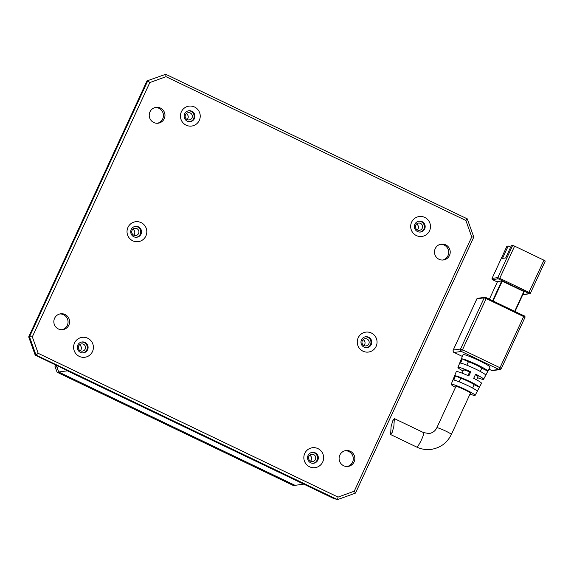 <?xml version="1.0" encoding="UTF-8"?>
<svg xmlns="http://www.w3.org/2000/svg" width="574" height="574" viewBox="0 0 574 574"><rect width="100%" height="100%" fill="white"/><g stroke="black" fill="none" stroke-linecap="round" stroke-linejoin="round"><path stroke-width="0.86" d="M87.592 349.753A5.482 5.396 -97.7 0 1 78.351 350.642A5.482 5.396 -97.7 0 1 81.967 341.975A5.482 5.396 -97.7 0 1 87.592 349.753M83.036 352.881A5.482 5.396 82.3 0 0 86.796 349.86A5.482 5.396 82.3 0 0 81.573 342.047M141.01 234.149A5.482 5.396 -97.7 0 1 131.769 235.039A5.482 5.396 -97.7 0 1 135.385 226.371A5.482 5.396 -97.7 0 1 141.01 234.149M136.454 237.277A5.482 5.396 82.3 0 0 140.214 234.257A5.482 5.396 82.3 0 0 134.99 226.436M194.428 118.538A5.482 5.396 -97.7 0 1 185.187 119.428A5.482 5.396 -97.7 0 1 188.803 110.76A5.482 5.396 -97.7 0 1 194.428 118.538M189.872 121.666A5.482 5.396 82.3 0 0 193.632 118.646A5.482 5.396 82.3 0 0 188.408 110.832M317.831 460.147A5.482 5.396 -97.7 0 1 308.597 461.037A5.482 5.396 -97.7 0 1 312.206 452.369A5.482 5.396 -97.7 0 1 317.831 460.147M313.275 463.275A5.482 5.396 82.3 0 0 317.042 460.255A5.482 5.396 82.3 0 0 311.811 452.441M371.249 344.543A5.482 5.396 -97.7 0 1 362.015 345.426A5.482 5.396 -97.7 0 1 365.624 336.766A5.482 5.396 -97.7 0 1 371.249 344.543M366.693 347.672A5.482 5.396 82.3 0 0 370.46 344.651A5.482 5.396 82.3 0 0 365.229 336.83M424.667 228.933A5.482 5.396 -97.7 0 1 415.433 229.822A5.482 5.396 -97.7 0 1 419.042 221.155A5.482 5.396 -97.7 0 1 424.667 228.933M420.111 232.061A5.482 5.396 82.3 0 0 423.877 229.04A5.482 5.396 82.3 0 0 418.647 221.227M68.844 325.149A7.993 7.871 -97.7 0 1 55.369 326.441A7.993 7.871 -97.7 0 1 60.643 313.806A7.993 7.871 -97.7 0 1 68.844 325.149M61.985 329.72A7.993 7.871 82.3 0 0 59.854 313.949M164.236 118.703A7.993 7.871 -97.7 0 1 150.761 120.002A7.993 7.871 -97.7 0 1 156.035 107.367A7.993 7.871 -97.7 0 1 164.236 118.703M157.369 123.281A7.993 7.871 82.3 0 0 155.245 107.51M354.101 461.919A7.993 7.871 -97.7 0 1 340.626 463.211A7.993 7.871 -97.7 0 1 345.9 450.576A7.993 7.871 -97.7 0 1 354.101 461.919M347.234 466.49A7.993 7.871 82.3 0 0 345.11 450.719M449.485 255.473A7.993 7.871 -97.7 0 1 436.018 256.772A7.993 7.871 -97.7 0 1 441.284 244.137A7.993 7.871 -97.7 0 1 449.485 255.473M442.626 260.051A7.993 7.871 82.3 0 0 440.495 244.28M92.464 351.604A10.052 9.894 -97.7 0 1 79.298 356.389A10.052 9.894 -97.7 0 1 74.534 343.008A10.052 9.894 -97.7 0 1 87.693 338.222A10.052 9.894 -97.7 0 1 92.464 351.604M145.882 235.993A10.052 9.894 -97.7 0 1 132.716 240.779A10.052 9.894 -97.7 0 1 127.952 227.397A10.052 9.894 -97.7 0 1 141.111 222.612A10.052 9.894 -97.7 0 1 145.882 235.993M199.3 120.389A10.052 9.894 -97.7 0 1 186.134 125.175A10.052 9.894 -97.7 0 1 181.37 111.794A10.052 9.894 -97.7 0 1 194.529 107.008A10.052 9.894 -97.7 0 1 199.3 120.389M322.703 461.991A10.052 9.894 -97.7 0 1 309.537 466.777A10.052 9.894 -97.7 0 1 304.772 453.395A10.052 9.894 -97.7 0 1 317.931 448.61A10.052 9.894 -97.7 0 1 322.703 461.991M376.121 346.387A10.052 9.894 -97.7 0 1 362.955 351.173A10.052 9.894 -97.7 0 1 358.19 337.792A10.052 9.894 -97.7 0 1 371.349 333.006A10.052 9.894 -97.7 0 1 376.121 346.387M429.539 230.784A10.052 9.894 -97.7 0 1 416.372 235.562A10.052 9.894 -97.7 0 1 411.608 222.181A10.052 9.894 -97.7 0 1 424.767 217.395A10.052 9.894 -97.7 0 1 429.539 230.784M35.201 355.141L35.997 355.033L337.548 499.617L333.48 498.397L35.201 355.141L28.7 336.895L146.98 80.905L165.728 74.276L146.98 80.905M338.057 497.098L337.548 499.617L355.5 493.095L473.78 237.105L467.279 218.859L165.728 74.276L166.015 76.686L465.88 220.466L471.742 236.933L354.251 491.208L338.057 497.098L38.193 353.319L32.323 336.852L149.814 82.577L166.015 76.686M467.279 218.859L465.88 220.466M149.814 82.577L147.776 80.798L29.496 336.787L28.7 336.895M32.323 336.852L29.496 336.787L35.997 355.033L38.193 353.319M354.251 491.208L355.5 493.095M471.742 236.933L473.78 237.105M455.476 387.4A13.173 1.256 24.8 0 1 451.193 384.329A13.173 1.256 24.8 0 1 451.408 384.214A13.173 1.256 24.8 0 1 464.596 389.136A13.173 1.256 24.8 0 1 475.114 395.378A13.173 1.256 24.8 0 1 474.906 395.486A13.173 1.256 24.8 0 1 469.998 394.108M463.06 370.991A14.128 1.349 24.8 0 1 457.959 367.417A14.128 1.349 24.8 0 1 458.181 367.295A14.128 1.349 24.8 0 1 470.752 371.837L468.8 375.97A13.891 1.32 -155.2 0 0 456.488 371.522A13.891 1.32 -155.2 0 0 456.265 371.643L451.193 384.329M475.114 395.378L481.486 383.296A13.891 1.32 -155.2 0 0 473.694 378.316L475.638 374.183A14.128 1.349 24.8 0 1 483.609 379.271L489.988 367.181A14.852 1.413 -155.2 0 0 478.135 360.149A14.852 1.413 -155.2 0 0 463.268 354.596A14.852 1.413 -155.2 0 0 463.024 354.725L457.959 367.417M483.609 379.271A14.128 1.349 24.8 0 1 483.387 379.378A14.128 1.349 24.8 0 1 477.582 377.699M476.592 379.837L478.042 376.688A7.993 0.761 -155.2 0 0 475.358 374.772M416.688 447.046A7.993 1.177 115.6 0 0 416.81 447.067A7.993 1.177 115.6 0 0 421.538 439.648A7.993 1.177 115.6 0 0 423.605 432.631L429.151 433.514C432.645 432.94 435.2 431.031 436.821 427.788L455.899 386.496A7.993 0.761 24.8 0 1 456.021 386.431A7.993 0.761 24.8 0 1 464.014 389.409A7.993 0.761 24.8 0 1 470.415 393.204L451.336 434.489C447.175 442.877 440.495 447.835 431.296 449.356C426.202 450.016 421.33 449.241 416.688 447.046L390.636 434.554L391.066 426.755L392.76 420.799L394.367 418.611L393.85 426.374L392.2 432.344L390.636 434.554M497.529 281.547L489.371 299.205L497.529 281.547L501.748 280.973L492.607 300.754M493.073 300.977L502.236 281.16L523.832 291.513L514.677 311.338M487.878 371.148L485.755 375.174A14.372 1.37 -155.2 0 0 475.193 368.867A14.372 1.37 -155.2 0 0 460.592 363.112L462.278 358.879A14.608 1.392 24.8 0 1 477.145 364.734A14.608 1.392 24.8 0 1 487.878 371.148L481.78 368.228A7.993 0.761 -155.2 0 0 475.99 364.892A7.993 0.761 -155.2 0 0 468.377 361.799L462.278 358.879M479.376 387.249L477.252 391.274A13.41 1.277 -155.2 0 0 467.394 385.405A13.41 1.277 -155.2 0 0 453.833 380.045L455.519 375.812A13.654 1.299 24.8 0 1 469.345 381.272A13.654 1.299 24.8 0 1 479.376 387.249L474.146 384.738A7.993 0.761 -155.2 0 0 468.362 381.409A7.993 0.761 -155.2 0 0 460.75 378.316L455.519 375.812M502.236 281.16L501.748 280.973M524.17 291.714L515.021 311.503L524.17 291.714L523.832 291.513M480.287 371.45L481.78 368.228M468.377 361.799L466.82 365.179M472.61 388.067L474.146 384.738M460.75 378.316L459.143 381.789M467.975 375.597L469.647 371.988L470.752 371.837M469.647 371.988A7.993 0.761 -155.2 0 0 463.527 369.979L462.077 373.129M545.271 261.026L530.39 293.235A0.911 0.897 -97.7 0 1 529.694 293.752L530.419 293.221L529.077 292.41L499.739 278.34L514.62 246.138L543.958 260.201L528.539 293.257L529.192 293.666L523.474 294.44L522.505 294.075M493.159 280.004L497.321 282.006L492.506 279.595A0.911 0.897 -97.7 0 1 492.076 278.376L506.957 246.167L508.227 246.002L502.501 258.386L505.68 257.956L511.398 245.572L512.668 245.399L497.787 277.601A0.911 0.897 82.3 0 0 498.225 278.821L528.539 293.257M508.227 246.002L510.659 247.164M545.3 261.012L543.958 260.201M514.62 246.138L512.668 245.399M293.436 485.547L57.084 372.217L58.67 372.002L295.022 485.331L293.436 485.547M57.034 365.853L56.503 365.925L58.67 372.002L56.625 365.66L54.917 366.14L57.084 372.217M54.917 366.14L55.405 365.071M192.003 117.864A3.652 3.602 -97.7 0 1 185.847 118.459A3.652 3.602 -97.7 0 1 188.258 112.683A3.652 3.602 -97.7 0 1 192.003 117.864M187.081 119.535A3.652 3.602 82.3 0 0 186.277 113.63M138.585 233.475A3.652 3.602 -97.7 0 1 132.429 234.063A3.652 3.602 -97.7 0 1 134.84 228.287A3.652 3.602 -97.7 0 1 138.585 233.475M133.663 235.146A3.652 3.602 82.3 0 0 132.859 229.234M85.167 349.078A3.652 3.602 -97.7 0 1 79.011 349.674A3.652 3.602 -97.7 0 1 81.422 343.898A3.652 3.602 -97.7 0 1 85.167 349.078M80.245 350.75A3.652 3.602 82.3 0 0 79.442 344.845M315.406 459.473A3.652 3.602 -97.7 0 1 309.25 460.068A3.652 3.602 -97.7 0 1 311.66 454.285A3.652 3.602 -97.7 0 1 315.406 459.473M310.484 461.144A3.652 3.602 82.3 0 0 309.687 455.232M368.824 343.869A3.652 3.602 -97.7 0 1 362.668 344.457A3.652 3.602 -97.7 0 1 365.078 338.682A3.652 3.602 -97.7 0 1 368.824 343.869M363.902 345.534A3.652 3.602 82.3 0 0 363.105 339.629M422.242 228.258A3.652 3.602 -97.7 0 1 416.085 228.854A3.652 3.602 -97.7 0 1 418.496 223.078A3.652 3.602 -97.7 0 1 422.242 228.258M417.32 229.93A3.652 3.602 82.3 0 0 416.523 224.025M58.67 372.002L295.022 485.331L303.761 484.147L67.402 370.826L58.67 372.002M436.821 427.788A7.993 0.761 24.8 0 1 436.943 427.723A7.993 0.761 24.8 0 1 444.936 430.701A7.993 0.761 24.8 0 1 451.336 434.489M453.223 350.068L453.245 350.025A1.83 1.801 82.3 0 0 454.113 352.458L461.417 351.467A1.83 1.801 -97.7 0 1 460.549 349.035L462.501 349.774L486.156 298.573L484.205 297.834A0.911 0.897 -97.7 0 1 484.901 297.325L477.597 298.308A0.911 0.897 82.3 0 0 476.901 298.824L484.205 297.834L460.549 349.035L453.245 350.025L476.879 298.875M486.4 297.784L523.868 315.75L484.901 297.325A0.911 0.897 -97.7 0 1 485.403 297.404L486.393 297.777L486.156 298.573L523.646 316.554L499.99 367.747L462.501 349.774L461.417 351.467L498.906 369.441L491.602 370.431L488.948 369.154L491.602 370.431A1.83 1.801 82.3 0 0 492.607 370.589L491.574 370.424M524.959 317.379L523.646 316.554L523.883 315.75L524.521 316.159M454.084 352.45L462.35 356.418L454.084 352.45C453.288 352.257 453.001 351.453 453.216 350.04L476.872 298.839L477.597 298.308M499.99 367.747L501.303 368.573A1.83 1.801 -97.7 0 1 498.906 369.441L499.99 367.747M523.883 315.75L523.868 315.75C524.787 315.937 525.153 316.475 524.988 317.365L501.332 368.558L499.918 369.606L492.607 370.589M492.506 279.595L498.225 278.821M492.054 278.426L497.787 277.601L499.739 278.34L499.201 279.186M529.192 293.666A0.911 0.897 -97.7 0 0 529.694 293.752L523.983 294.519A0.911 0.897 -97.7 0 1 523.474 294.44M423.605 432.631L394.367 418.611M493.152 280.004C492.241 279.811 491.875 279.273 492.047 278.39L506.921 246.189M523.983 294.519L522.491 294.067"/></g></svg>
